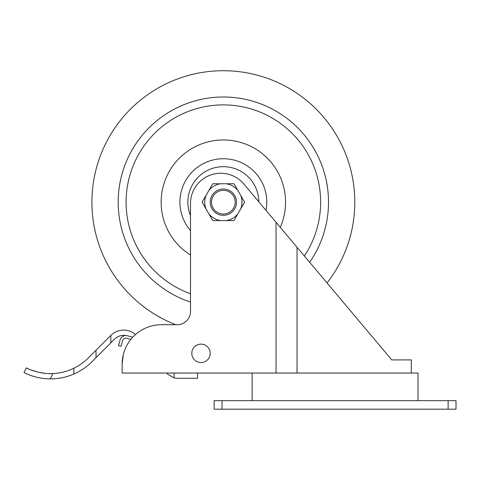 <?xml version="1.0" encoding="UTF-8"?>
<svg xmlns="http://www.w3.org/2000/svg" width="480" height="480" viewBox="0 0 480 480"><rect width="100%" height="100%" fill="white"/><g stroke="black" fill="none" stroke-linecap="round" stroke-linejoin="round"><path stroke-width="0.72" d="M276.048 373.05L276.048 222.3L243.726 183.858A30.234 30.234 0 0 0 190.494 203.484L190.494 311.544A13.146 13.146 0 0 1 177.354 324.69L161.58 324.69A39.432 39.432 0 0 0 122.142 364.122L122.142 373.05L418.014 373.05L418.014 400.65M222.024 400.65L222.024 409.194L214.14 409.194L214.14 400.65L456 400.65L456 409.194L448.116 409.194L448.116 400.65M222.024 409.194L448.116 409.194M411.306 373.05L411.306 359.904L391.752 359.904L297.036 247.254L297.036 373.05M276.048 222.3L297.036 247.254M123.3 354.648L122.142 364.122L122.142 367.788M92.67 216.258A131.448 131.448 0 0 0 175.746 324.69A131.448 131.448 0 0 1 209.268 71.478A131.448 131.448 0 0 1 327.048 282.954A131.448 131.448 0 0 0 354.048 188.082M188.07 205.974A35.49 35.49 0 0 0 190.494 215.574A35.49 35.49 0 0 1 218.538 167.004A35.49 35.49 0 0 1 258.846 201.84A35.49 35.49 0 0 0 219.552 166.884A35.49 35.49 0 0 0 188.07 205.974M190.494 230.574A43.434 43.434 0 0 1 218.706 158.982A43.434 43.434 0 0 1 266.016 210.366M190.494 254.988A62.208 62.208 0 0 1 216.69 140.316A62.208 62.208 0 0 1 280.26 227.304M190.494 293.718A97.272 97.272 0 0 1 212.934 105.456A97.272 97.272 0 0 1 304.38 255.99M233.604 196.254A11.832 11.832 0 0 0 217.446 191.922A11.832 11.832 0 0 0 213.114 208.08A11.832 11.832 0 0 0 229.272 212.412A11.832 11.832 0 0 0 233.604 196.254M211.974 208.74A13.146 13.146 0 0 1 216.786 190.782A13.146 13.146 0 0 1 234.744 195.594A13.146 13.146 0 0 1 229.932 213.552A13.146 13.146 0 0 1 211.974 208.74A13.146 13.146 0 0 1 216.786 190.782A13.146 13.146 0 0 1 234.744 195.594A13.146 13.146 0 0 1 229.932 213.552A13.146 13.146 0 0 1 211.974 208.74M237.876 190.506L244.608 202.17L233.982 220.572L212.736 220.572L202.11 202.17L212.736 183.768L233.982 183.768L237.876 190.506A18.618 18.618 0 0 0 226.2 183.768M240.714 195.426A18.618 18.618 0 0 1 240.714 208.908M208.842 190.506A18.618 18.618 0 0 1 220.518 183.768M205.998 208.908A18.618 18.618 0 0 1 205.998 195.426M220.518 220.572A18.618 18.618 0 0 1 208.842 213.828M237.876 213.828A18.618 18.618 0 0 1 226.2 220.572M208.02 359.292A9.204 9.204 0 0 0 206.97 346.32A9.204 9.204 0 0 0 194.004 347.37A9.204 9.204 0 0 0 195.054 360.342A9.204 9.204 0 0 0 208.02 359.292M130.812 339.456L126.768 338.304A3.342 3.342 0 0 0 122.634 340.608L121.014 346.308L118.488 345.588L120.108 339.888A5.97 5.97 0 0 1 127.488 335.778L132.708 337.266M197.508 373.05L197.508 378.306L177.36 378.306A13.146 13.146 0 0 1 174.09 377.892L168.066 374.454L166.656 373.05M135.51 334.536A18.132 18.132 0 0 0 110.826 335.424L96.012 350.238L96.012 357.672L114.546 339.138A12.87 12.87 0 0 1 125.79 335.55M28.32 368.802L26.376 367.866C25.83 367.644 38.244 374.46 52.956 373.572A53.406 53.406 0 0 0 73.824 368.262C79.434 365.478 84.246 362.052 88.266 357.984L96.012 350.238M96.012 357.672L91.98 361.704C87.294 366.552 81.24 370.668 73.824 374.046A58.662 58.662 0 0 1 50.262 378.882L52.956 373.572L48.09 373.572M45.084 373.35L37.938 372.126M37.89 372.114L30.612 369.786M24 372.558L26.376 367.866L24 372.558C23.496 372.342 35.7 379.026 50.262 378.882M31.506 375.726L35.352 376.896M39.996 377.934L42.456 378.33M110.826 335.424L110.826 342.858M174.09 373.05L174.09 377.892M309.654 262.26A105.156 105.156 0 0 0 212.088 97.614A105.156 105.156 0 0 0 190.494 302.058M73.824 374.046L73.824 368.262M252.126 373.05L252.126 400.65"/></g></svg>
